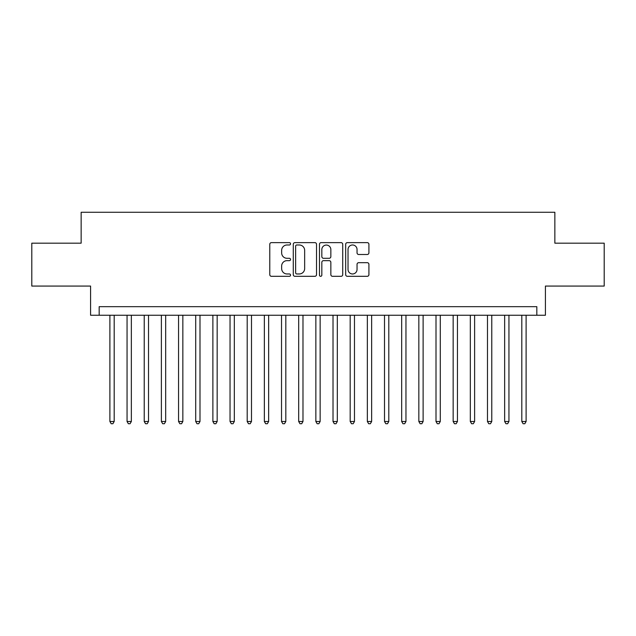 <?xml version="1.0" encoding="UTF-8"?>
<svg xmlns="http://www.w3.org/2000/svg" width="636" height="636" viewBox="0 0 636 636"><rect width="100%" height="100%" fill="white"/><g stroke="black" fill="none" stroke-linecap="round" stroke-linejoin="round"><path stroke-width="0.95" d="M290.541 243.803A1.177 1.177 0 0 0 289.356 242.626L271.461 242.626A1.685 1.685 0 0 0 269.775 244.311L269.775 274.633A1.685 1.685 0 0 0 271.461 276.318L289.356 276.318A1.177 1.177 0 0 0 290.541 275.142A1.177 1.177 0 0 0 289.356 273.965L287.043 273.965A5.39 5.39 0 0 1 281.653 268.567L281.653 266.047A5.39 5.39 0 0 1 287.043 260.649L289.356 260.649A1.177 1.177 0 0 0 290.541 259.472A1.177 1.177 0 0 0 289.356 258.296L287.043 258.296A5.39 5.39 0 0 1 281.653 252.905L281.653 250.377A5.39 5.39 0 0 1 287.043 244.987L289.356 244.987A1.177 1.177 0 0 0 290.541 243.803M367.234 254.503A1.685 1.685 0 0 0 368.92 252.818L368.92 244.311A1.685 1.685 0 0 0 367.234 242.626L347.359 242.626A1.685 1.685 0 0 0 345.674 244.311L345.674 274.633A1.685 1.685 0 0 0 347.359 276.318L367.234 276.318A1.685 1.685 0 0 0 368.92 274.633L368.92 264.361A1.685 1.685 0 0 0 367.234 262.676L358.728 262.676A1.685 1.685 0 0 0 357.042 264.361L357.042 269.457A4.508 4.508 0 0 1 352.535 273.965A4.508 4.508 0 0 1 348.027 269.457L348.027 249.487A4.508 4.508 0 0 1 352.535 244.987A4.508 4.508 0 0 1 357.042 249.487L357.042 252.818A1.685 1.685 0 0 0 358.728 254.503L367.234 254.503M536.832 315.257L545.418 315.257L545.418 286.073L604.2 286.073L604.2 243.167L554.854 243.167L554.854 212.273L81.146 212.273L81.146 243.167L31.8 243.167L31.8 286.073L90.582 286.073L90.582 315.257L536.832 315.257L536.832 306.671L99.168 306.671L99.168 315.257M316.529 244.311A1.685 1.685 0 0 0 314.844 242.626L294.961 242.626A1.685 1.685 0 0 0 293.276 244.311L293.276 274.633A1.685 1.685 0 0 0 294.961 276.318L314.844 276.318A1.685 1.685 0 0 0 316.529 274.633L316.529 244.311M321.156 242.626L341.039 242.626A1.685 1.685 0 0 1 342.725 244.311L342.725 274.633A1.685 1.685 0 0 1 341.039 276.318L332.533 276.318A1.685 1.685 0 0 1 330.847 274.633L330.847 262.334A1.685 1.685 0 0 0 329.162 260.649L323.517 260.649A1.685 1.685 0 0 0 321.832 262.334L321.832 275.142A1.177 1.177 0 0 1 320.655 276.318A1.177 1.177 0 0 1 319.471 275.142L319.471 244.311A1.685 1.685 0 0 1 321.156 242.626M296.813 244.987A1.177 1.177 0 0 0 295.637 246.164L295.637 272.78A1.177 1.177 0 0 0 296.813 273.965L299.254 273.965A5.39 5.39 0 0 0 304.652 268.567L304.652 250.377A5.39 5.39 0 0 0 299.254 244.987L296.813 244.987M330.847 249.574A4.508 4.508 0 0 0 326.34 245.067A4.508 4.508 0 0 0 321.832 249.574L321.832 256.61A1.685 1.685 0 0 0 323.517 258.296L329.162 258.296A1.685 1.685 0 0 0 330.847 256.61L330.847 249.574M109.893 315.257L109.893 421.493L114.186 421.493L114.186 315.257M114.186 421.493L112.898 423.727L111.181 423.727L109.893 421.493M127.057 315.257L127.057 421.493L131.35 421.493L131.35 315.257M131.35 421.493L130.062 423.727L128.345 423.727L127.057 421.493M144.221 315.257L144.221 421.493L148.514 421.493L148.514 315.257M148.514 421.493L147.226 423.727L145.509 423.727L144.221 421.493M161.385 315.257L161.385 421.493L165.678 421.493L165.678 315.257M165.678 421.493L164.39 423.727L162.673 423.727L161.385 421.493M178.549 315.257L178.549 421.493L182.842 421.493L182.842 315.257M182.842 421.493L181.554 423.727L179.837 423.727L178.549 421.493M195.713 315.257L195.713 421.493L199.998 421.493L199.998 315.257M199.998 421.493L198.718 423.727L197.001 423.727L195.713 421.493M212.877 315.257L212.877 421.493L217.162 421.493L217.162 315.257M217.162 421.493L215.874 423.727L214.165 423.727L212.877 421.493M230.041 315.257L230.041 421.493L234.326 421.493L234.326 315.257M234.326 421.493L233.038 423.727L231.321 423.727L230.041 421.493M247.197 315.257L247.197 421.493L251.49 421.493L251.49 315.257M251.49 421.493L250.202 423.727L248.485 423.727L247.197 421.493M264.361 315.257L264.361 421.493L268.654 421.493L268.654 315.257M268.654 421.493L267.366 423.727L265.649 423.727L264.361 421.493M281.525 315.257L281.525 421.493L285.818 421.493L285.818 315.257M285.818 421.493L284.531 423.727L282.813 423.727L281.525 421.493M298.689 315.257L298.689 421.493L302.982 421.493L302.982 315.257M302.982 421.493L301.695 423.727L299.977 423.727L298.689 421.493M315.853 315.257L315.853 421.493L320.147 421.493L320.147 315.257M320.147 421.493L318.859 423.727L317.141 423.727L315.853 421.493M333.018 315.257L333.018 421.493L337.311 421.493L337.311 315.257M337.311 421.493L336.023 423.727L334.305 423.727L333.018 421.493M350.182 315.257L350.182 421.493L354.475 421.493L354.475 315.257M354.475 421.493L353.187 423.727L351.47 423.727L350.182 421.493M367.346 315.257L367.346 421.493L371.639 421.493L371.639 315.257M371.639 421.493L370.351 423.727L368.634 423.727L367.346 421.493M384.51 315.257L384.51 421.493L388.803 421.493L388.803 315.257M388.803 421.493L387.515 423.727L385.798 423.727L384.51 421.493M401.674 315.257L401.674 421.493L405.959 421.493L405.959 315.257M405.959 421.493L404.679 423.727L402.962 423.727L401.674 421.493M418.838 315.257L418.838 421.493L423.123 421.493L423.123 315.257M423.123 421.493L421.835 423.727L420.126 423.727L418.838 421.493M436.002 315.257L436.002 421.493L440.287 421.493L440.287 315.257M440.287 421.493L438.999 423.727L437.282 423.727L436.002 421.493M453.158 315.257L453.158 421.493L457.451 421.493L457.451 315.257M457.451 421.493L456.163 423.727L454.446 423.727L453.158 421.493M470.322 315.257L470.322 421.493L474.615 421.493L474.615 315.257M474.615 421.493L473.327 423.727L471.61 423.727L470.322 421.493M487.486 315.257L487.486 421.493L491.779 421.493L491.779 315.257M491.779 421.493L490.491 423.727L488.774 423.727L487.486 421.493M504.65 315.257L504.65 421.493L508.943 421.493L508.943 315.257M508.943 421.493L507.655 423.727L505.938 423.727L504.65 421.493M521.814 315.257L521.814 421.493L526.107 421.493L526.107 315.257M526.107 421.493L524.819 423.727L523.102 423.727L521.814 421.493"/></g></svg>
